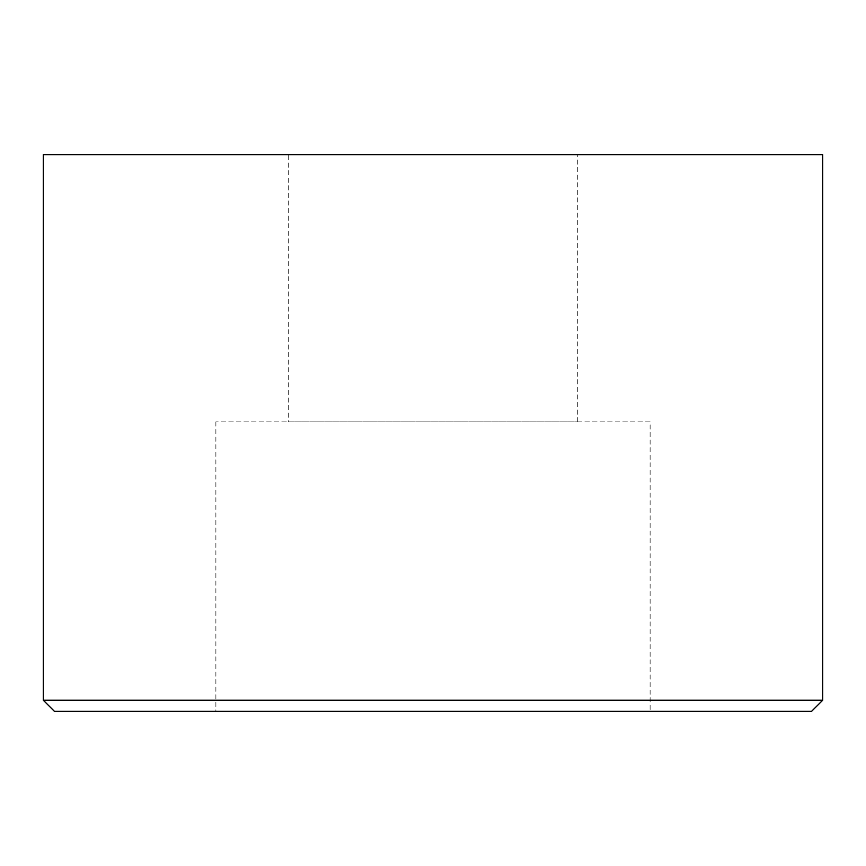 <?xml version="1.0" encoding="UTF-8"?>
<svg xmlns="http://www.w3.org/2000/svg" width="866" height="866" viewBox="0 0 866 866"><rect width="100%" height="100%" fill="white"/><g stroke="black" fill="none" stroke-linecap="round" stroke-linejoin="round"><path stroke-width="0.65" stroke-dasharray="4.33 3.25" d="M650.117 421.861L215.883 421.861L650.117 421.861L650.117 711.354L215.883 711.354L650.117 711.354M215.883 421.861L215.883 711.354M288.259 421.861L577.741 421.861L288.259 421.861L288.259 154.646L577.741 154.646L288.259 154.646M577.741 421.861L577.741 154.646M43.3 154.646L822.7 154.646M822.7 700.226L43.3 700.226M54.439 711.354L811.561 711.354"/><path stroke-width="1.3" d="M811.561 711.354L54.439 711.354L43.3 700.226L822.7 700.226L811.561 711.354M822.7 700.226L822.7 154.646L43.3 154.646L43.3 700.226"/></g></svg>

